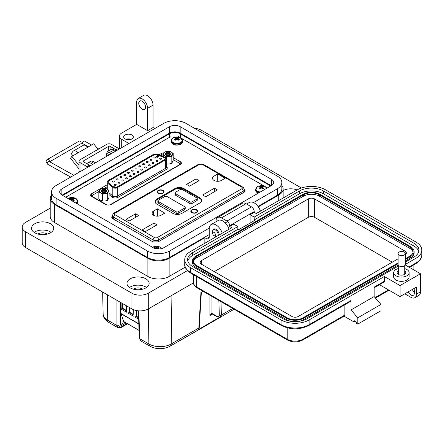 <?xml version="1.0" encoding="UTF-8"?>
<svg xmlns="http://www.w3.org/2000/svg" width="444" height="444" viewBox="0 0 444 444"><rect width="100%" height="100%" fill="white"/><g stroke="black" fill="none" stroke-linecap="round" stroke-linejoin="round"><path stroke-width="0.67" d="M129.948 139.627A3.857 2.226 0 0 0 127.078 139.627M131.063 139.333A4.817 2.781 0 0 0 125.963 139.333M131.924 135.004A4.817 2.781 0 0 0 126.668 134.399A4.817 2.781 0 0 0 123.693 136.968A4.817 2.781 0 0 0 125.108 138.939A4.817 2.781 0 0 0 130.358 139.538A4.817 2.781 0 0 0 133.333 136.968A4.817 2.781 0 0 0 131.924 135.004M154.812 128.538L153.052 127.522L147.602 130.675L147.602 108.319A7.715 4.451 -120 0 0 142.147 98.873A7.715 4.451 -120 0 0 138.289 98.49A7.715 4.451 -120 0 0 136.697 102.026L136.697 124.376L121.7 133.034A7.715 4.451 0 0 0 119.442 136.18A7.715 4.451 0 0 0 121.7 139.333L128.91 143.495M138.289 98.49L143.745 95.343A7.715 4.451 60 0 1 147.602 95.726A7.715 4.451 60 0 1 153.052 105.173L147.602 108.319M142.147 109.107A4.817 2.781 60 0 1 139 104.862A4.817 2.781 60 0 1 139.738 100.999A4.817 2.781 60 0 1 142.147 101.238A4.817 2.781 60 0 1 145.293 105.483A4.817 2.781 60 0 1 144.555 109.346A4.817 2.781 60 0 1 142.147 109.107M283.15 190.548A11.083 6.399 180 0 1 297.097 189.971M260.423 211.144A9.64 5.567 -120 0 0 254.207 202.925A9.64 5.567 -120 0 0 249.389 202.447L246.609 204.051M213.164 229.937A4.34 2.503 60 0 1 213.869 229.076A4.34 2.503 60 0 1 216.034 229.293A4.34 2.503 60 0 1 219.081 235.009M222.25 233.183A9.64 5.567 -120 0 0 216.034 224.964A9.64 5.567 -120 0 0 211.216 224.486A9.64 5.567 -120 0 0 209.218 228.899L209.218 237.085A3.857 2.226 -120 0 1 208.419 238.85A3.857 2.226 -120 0 1 206.493 238.661L204.856 237.718L169.142 258.336L169.142 276.44L185.253 267.138M229.065 229.248A9.64 5.567 -120 0 0 222.855 221.029A9.64 5.567 -120 0 0 218.032 220.551L211.216 224.486M129.537 287.457A11.083 6.399 180 0 1 145.898 287.024A11.083 6.399 180 0 1 146.581 287.457M130.22 287.89A11.083 6.399 180 0 1 126.973 283.366A11.083 6.399 180 0 1 133.816 277.45A11.083 6.399 180 0 1 145.898 278.838A11.083 6.399 180 0 1 149.145 283.366A11.083 6.399 180 0 1 142.302 289.277A11.083 6.399 180 0 1 130.22 287.89M34.105 232.362A11.083 6.399 180 0 1 50.466 231.929A11.083 6.399 180 0 1 51.154 232.362M34.787 232.795A11.083 6.399 180 0 1 31.541 228.272A11.083 6.399 180 0 1 38.389 222.355A11.083 6.399 180 0 1 50.466 223.743A11.083 6.399 180 0 1 53.713 228.272A11.083 6.399 180 0 1 46.87 234.182A11.083 6.399 180 0 1 34.787 232.795M142.763 289.161A6.266 3.619 0 0 0 142.491 288.994A6.266 3.619 0 0 0 133.355 289.161M47.33 234.066A6.266 3.619 0 0 0 47.058 233.899A6.266 3.619 0 0 0 37.923 234.066M258.297 206.86L278.749 195.055A15.041 8.68 0 0 0 283.15 188.916A15.041 8.68 0 0 0 281.84 185.376M147.602 130.675L136.697 124.376M115.956 150.971L114.202 149.955A6.749 3.896 -120 0 0 110.828 149.622L108.097 151.199A6.749 3.896 60 0 1 111.472 151.532L113.231 152.542M94.056 161.938A5.372 3.102 -120 0 1 94.794 162.282A5.372 3.102 -120 0 1 95.51 162.776L93.751 161.76A6.749 3.896 -120 0 0 90.376 161.427L87.651 163.004A6.749 3.896 60 0 1 91.026 163.337L92.779 164.352M51.532 194.822A15.041 8.68 0 0 0 50.222 198.363A15.041 8.68 0 0 0 54.623 204.501L147.874 258.336A15.041 8.68 0 0 0 169.142 258.336M204.856 243.223L204.856 237.718M50.222 198.363L50.222 216.467A15.041 8.68 0 0 0 54.623 222.605L147.874 276.44A15.041 8.68 0 0 0 169.142 276.44M86.869 163.742A6.749 3.896 60 0 1 87.651 163.004M106.71 154.579A6.749 3.896 60 0 1 108.097 151.199M153.052 127.522L153.052 105.173M301.426 188.001L201.448 130.281A11.566 6.677 0 0 0 194.627 128.372M50.222 208.147L25.586 222.366A11.566 6.677 0 0 0 22.2 227.089A11.566 6.677 0 0 0 25.586 231.812L131.924 293.207A11.566 6.677 0 0 0 148.279 293.207L187.457 270.59M22.2 227.089L22.2 242.829A11.566 6.677 0 0 0 25.586 247.552L131.924 308.946A11.566 6.677 0 0 0 148.279 308.946L193.434 282.878M62.698 195.449A7.715 4.451 180 0 1 63.076 195.216L169.414 133.822A7.715 4.451 180 0 1 180.32 133.822L270.296 185.77A7.715 4.451 180 0 1 270.673 186.003M72.927 155.777L71.279 153.724L72.822 151.532A5.273 3.047 60 0 1 73.415 150.982A5.273 3.047 60 0 1 76.052 151.243A5.273 3.047 60 0 1 77.916 152.897L71.856 156.393L70.496 158.33L78.988 168.898M98.102 149.312L93.673 143.801L87.612 147.297A5.273 3.047 -120 0 0 85.748 145.643A5.273 3.047 -120 0 0 83.111 145.382L73.415 150.982M87.84 167.205A5.783 3.341 60 0 0 86.991 166.611L79.992 162.571A3.43 1.981 0 0 1 78.988 161.172A3.43 1.981 0 0 1 79.992 159.773L106.654 144.378A3.43 1.981 180 0 1 111.5 144.378L118.504 148.418A5.783 3.341 -120 0 1 119.347 149.012M90.265 165.806A5.783 3.341 -120 0 0 89.416 165.212L83.411 161.744A0.977 0.566 0 0 1 83.122 161.344A0.977 0.566 0 0 1 83.411 160.944L108.686 146.353A0.977 0.566 0 0 1 110.073 146.353L116.078 149.817A5.783 3.341 60 0 1 116.927 150.411M78.988 161.172L78.988 170.613A3.43 1.981 0 0 0 79.765 171.867M78.988 165.262L71.856 156.393M75.563 154.251A1.421 0.821 -120 0 0 75.341 154.318A1.421 0.821 -120 0 0 75.18 154.468L75.552 154.257M108.303 155.389A0.644 0.372 60 0 1 108.347 154.984A3.441 1.987 60 0 1 108.702 154.667A3.441 1.987 60 0 1 109.157 154.518A0.644 0.372 60 0 1 109.535 154.679M106.693 156.316A5.372 3.102 60 0 1 107.737 152.991A5.372 3.102 60 0 1 110.423 153.258A5.372 3.102 60 0 1 111.144 153.752M111.444 153.574A5.372 3.102 -120 0 0 110.728 153.08A5.372 3.102 -120 0 0 108.042 152.814A5.372 3.102 -120 0 0 107.892 152.908M108.608 155.211A0.644 0.372 60 0 1 108.652 154.812A3.441 1.987 60 0 1 108.863 154.59M212.587 233.2A1.992 1.149 60 0 1 213.997 232.384A1.992 1.149 60 0 1 215.407 234.826A1.992 1.149 60 0 1 213.997 235.636A1.992 1.149 60 0 1 212.587 233.2L212.587 231.574A3.985 2.298 60 0 1 213.414 229.748A3.985 2.298 60 0 1 215.407 229.948A3.985 2.298 60 0 1 218.143 235.553M216.078 236.746A3.985 2.298 60 0 1 215.407 236.452L213.997 235.636L215.407 236.452M271.506 179.398A7.498 4.329 180 0 1 273.704 182.462A7.498 4.329 180 0 1 271.506 185.52L271.506 179.398L180.17 126.668L180.17 133.122L271.217 185.686M271.506 185.52L163.808 247.702A7.498 4.329 180 0 1 153.202 247.702L61.866 194.966A7.498 4.329 180 0 1 59.668 191.908A7.498 4.329 180 0 1 61.866 188.844L169.564 126.668A7.498 4.329 180 0 1 180.17 126.668M253.502 202.564L277.261 188.844A15.64 9.03 0 0 0 281.84 182.462A15.64 9.03 0 0 0 277.261 176.079L185.925 123.343A15.64 9.03 0 0 0 163.808 123.343L56.111 185.52A15.64 9.03 0 0 0 51.532 191.908A15.64 9.03 0 0 0 56.111 198.29L147.447 251.027A15.64 9.03 0 0 0 169.564 251.027L209.257 228.111M180.17 133.122A7.498 4.329 0 0 0 169.564 133.122L62.154 195.132M257.986 206.427L277.261 195.299A15.64 9.03 0 0 0 281.84 188.916L281.84 182.462M51.532 191.908L51.532 198.363A15.64 9.03 0 0 0 56.111 204.745L147.447 257.481A15.64 9.03 0 0 0 169.564 257.481L209.218 234.582M404.767 268.642A7.709 4.451 180 0 1 409.113 272.649A7.709 4.451 180 0 1 406.854 275.796A7.709 4.451 180 0 1 398.451 276.762A7.709 4.451 180 0 1 393.689 272.649A7.709 4.451 180 0 1 395.948 269.502A7.709 4.451 180 0 1 398.634 268.492M409.113 272.649L409.113 276.901A7.709 4.451 180 0 1 406.854 280.047A7.709 4.451 180 0 1 398.451 281.013A7.709 4.451 180 0 1 393.689 276.901L393.689 272.649M398.634 270.723A4.335 2.503 0 0 0 398.335 270.879A4.335 2.503 0 0 0 397.064 272.649A4.335 2.503 0 0 0 399.744 274.964A4.335 2.503 0 0 0 404.467 274.42A4.335 2.503 0 0 0 405.738 272.649A4.335 2.503 0 0 0 404.767 271.068M414.352 292.163A4.817 2.781 60 0 1 412.304 289.488M398.634 265.906L307.087 318.759A16.961 9.79 180 0 1 283.1 318.759L192.596 266.511A16.961 9.79 180 0 1 187.629 259.585A16.961 9.79 180 0 1 192.596 252.664L237.845 226.54L233.76 224.176L229.67 226.54L231.713 227.717L190.554 251.482A19.852 11.461 0 0 0 184.737 259.585A19.852 11.461 0 0 0 190.554 267.693L281.052 319.941A19.852 11.461 0 0 0 309.129 319.941L384.365 276.507L400.038 285.553L400.038 296.57L416.394 287.129L416.394 294.211A7.709 4.451 60 0 1 414.796 297.741L418.886 295.377A7.709 4.451 -120 0 0 420.485 291.847L420.485 273.748L405.217 264.935M408.214 291.847A4.817 2.781 -120 0 0 413.353 295.238A4.817 2.781 -120 0 0 414.352 293.029L414.352 290.67A4.817 2.781 -120 0 0 413.936 288.55M408.896 267.06L415.984 262.97L415.984 258.247L405.3 264.419M400.038 285.553L420.485 273.748M415.984 258.247A19.852 11.461 0 0 0 421.8 250.144A19.852 11.461 0 0 0 415.984 242.041L325.485 189.788A19.852 11.461 0 0 0 297.408 189.788L256.249 213.553L254.201 212.371L250.116 214.735L254.201 217.094L299.456 190.97A16.961 9.79 180 0 1 323.443 190.97L413.941 243.218A16.961 9.79 180 0 1 418.908 250.144A16.961 9.79 180 0 1 413.941 257.07L405.3 262.054M414.796 297.741A7.709 4.451 60 0 1 410.944 297.358L404.811 293.817M355.061 320.962L353.696 321.75L344.039 316.178M254.201 212.371L254.201 211.588A3.857 2.226 -120 0 0 251.476 206.865L246.026 203.718A7.709 4.451 -120 0 0 242.169 203.335L217.638 217.499A7.709 4.451 60 0 1 221.495 217.882L226.945 221.029A3.857 2.226 60 0 1 229.67 225.752L229.67 226.54M374.142 287.779L383.966 282.107A1.926 1.116 -120 0 0 384.365 281.224L384.365 276.507M379.476 284.698L400.038 296.57M309.129 319.941L309.129 324.664L350.971 300.505L350.971 309.945L374.142 296.57L374.142 287.129L384.365 281.224M250.116 223.077L250.116 214.735M299.456 190.97L299.456 193.8L254.201 219.93L254.884 220.318L238.528 229.764L237.845 229.37L237.845 226.54M237.845 229.37L192.596 255.494L192.596 252.664M187.806 261.005A16.961 9.79 180 0 1 192.596 255.494M299.456 193.8A16.961 9.79 180 0 1 323.443 193.8L413.941 246.054A16.961 9.79 180 0 1 418.731 251.559M254.201 219.93L254.201 217.094M302.997 327.844L302.997 339.222A1.926 1.116 -120 0 1 302.597 340.104L344.439 315.945A1.926 1.116 -120 0 0 344.838 315.062L302.997 339.222A11.178 6.455 180 0 1 287.185 339.222L196.686 286.968A11.178 6.455 180 0 1 193.412 282.406L193.412 274.714M344.838 304.701L344.838 315.062M353.696 321.75A1.926 1.116 60 0 1 354.096 320.868A1.926 1.116 60 0 1 355.583 321.384A1.926 1.116 60 0 1 356.427 323.326L357.786 324.114L357.786 317.815L350.971 309.945M350.971 300.505A1.926 1.116 60 0 1 350.571 301.387L308.73 325.546C299.639 329.909 290.543 329.909 281.452 325.546A1.926 1.116 120 0 1 281.052 324.664A19.852 11.461 0 0 0 309.129 324.664A1.926 1.116 60 0 1 308.73 325.546M357.786 324.114L380.958 310.733L380.958 304.44L374.142 296.57M216.039 221.7L216.039 221.029A7.709 4.451 60 0 1 217.638 217.499M357.786 317.815L380.958 304.44M398.096 263.697L303.679 318.209A12.143 7.01 180 0 1 286.508 318.209L196.004 265.962A12.143 7.01 180 0 1 192.446 261.005A12.143 7.01 180 0 1 196.004 256.044L302.858 194.355A12.143 7.01 180 0 1 320.035 194.355L410.534 246.603A12.143 7.01 180 0 1 414.091 251.559L414.091 252.975A12.143 7.01 180 0 1 410.534 257.936L405.3 260.955M398.229 265.04L303.679 319.625A12.143 7.01 180 0 1 297.796 321.506M292.391 321.506A12.143 7.01 180 0 1 286.508 319.625L196.004 267.377A12.143 7.01 180 0 1 192.446 262.421L192.446 261.005M414.091 251.559A12.143 7.01 180 0 1 410.534 256.515L405.3 259.54M398.096 262.909L302.997 317.815A11.178 6.455 180 0 1 287.185 317.815L196.686 265.567A11.178 6.455 180 0 1 193.412 261.005A11.178 6.455 180 0 1 196.686 256.438L303.541 194.75A11.178 6.455 180 0 1 319.353 194.75L409.851 246.997A11.178 6.455 180 0 1 413.125 251.559A11.178 6.455 180 0 1 409.851 256.127L405.3 258.752M193.479 261.71A11.178 6.455 180 0 1 196.686 257.853L303.541 196.165A11.178 6.455 180 0 1 319.353 196.165L409.851 248.412A11.178 6.455 180 0 1 413.059 252.27M398.096 258.819L298.224 316.478A4.434 2.559 180 0 1 291.958 316.478L201.459 264.23A4.434 2.559 180 0 1 200.161 262.421A4.434 2.559 180 0 1 201.459 260.611L308.314 198.918A4.434 2.559 180 0 1 314.58 198.918L405.083 251.165A4.434 2.559 180 0 1 406.382 252.975A4.434 2.559 180 0 1 405.3 254.651M214.269 271.628L308.314 217.332A4.434 2.559 180 0 1 314.58 217.332L392.268 262.182M404.245 255A3.602 2.081 180 0 1 400.322 255.45A3.602 2.081 180 0 1 398.096 253.53A3.602 2.081 180 0 1 399.15 252.059A3.602 2.081 180 0 1 403.08 251.609A3.602 2.081 180 0 1 405.3 253.53A3.602 2.081 180 0 1 404.245 255M405.3 253.53L405.3 264.485A3.602 2.081 180 0 1 404.245 265.956A3.602 2.081 180 0 1 400.322 266.406A3.602 2.081 180 0 1 398.096 264.485L398.096 253.53M267.405 187.89L265.756 186.935M264.907 186.447L181.23 138.14M180.386 137.651L178.588 136.613M170.324 136.841L65.751 197.208M112.487 215.845L111.649 217.199L112.621 218.576L153.086 241.941L158.131 241.852L244.006 192.274L245.121 190.737L244.283 189.438M163.864 152.797L161.633 153.313L159.024 154.817M107.126 184.782L91.336 193.895L90.448 195.121L91.22 196.226L106.344 204.956L110.384 204.889L180.675 164.308L181.568 163.081L180.791 161.977L173.193 157.587M92.53 195.604L91.336 196.292L91.336 193.895M180.675 164.308L179.448 163.597M107.831 189.494L107.831 183.355A3.918 2.264 180 0 1 107.126 182.057A3.918 2.264 180 0 1 108.275 180.458L152.975 154.651A3.918 2.264 180 0 1 157.992 154.401L165.096 157.27A2.936 1.698 180 0 1 165.49 157.459A2.936 1.698 180 0 1 166.35 158.663A2.936 1.698 180 0 1 165.49 159.862L165.49 168.337A2.936 1.698 0 0 0 166.35 167.138L166.35 158.663M165.368 158.68A1.959 1.132 0 0 0 164.796 157.903A1.959 1.132 0 0 0 164.535 157.775L164.535 157.737A1.959 1.132 180 0 1 164.796 157.859A1.959 1.132 180 0 1 165.368 158.663A1.959 1.132 180 0 1 164.796 159.463L116.6 187.285A1.959 1.132 180 0 1 113.614 187.135L108.636 183.033A2.936 1.698 180 0 1 108.103 182.057A2.936 1.698 180 0 1 108.963 180.858L153.663 155.05A2.936 1.698 180 0 1 157.426 154.862L164.535 157.737M112.671 181.94A0.955 0.549 180 0 1 112.388 181.552A0.955 0.549 180 0 1 112.976 181.041A0.955 0.549 180 0 1 114.019 181.158A0.955 0.549 180 0 1 114.297 181.552A0.955 0.549 180 0 1 113.708 182.057A0.955 0.549 180 0 1 112.671 181.94M116.445 179.759A0.955 0.549 180 0 1 116.162 179.37A0.955 0.549 180 0 1 116.75 178.86A0.955 0.549 180 0 1 117.793 178.982A0.955 0.549 180 0 1 118.071 179.37A0.955 0.549 180 0 1 117.482 179.881A0.955 0.549 180 0 1 116.445 179.759M120.219 177.583A0.955 0.549 180 0 1 119.936 177.189A0.955 0.549 180 0 1 120.529 176.684A0.955 0.549 180 0 1 121.567 176.801A0.955 0.549 180 0 1 121.845 177.189A0.955 0.549 180 0 1 121.256 177.7A0.955 0.549 180 0 1 120.219 177.583M123.993 175.402A0.955 0.549 180 0 1 123.71 175.014A0.955 0.549 180 0 1 124.303 174.503A0.955 0.549 180 0 1 125.341 174.62A0.955 0.549 180 0 1 125.619 175.014A0.955 0.549 180 0 1 125.03 175.524A0.955 0.549 180 0 1 123.993 175.402M127.767 173.221A0.955 0.549 180 0 1 127.484 172.833A0.955 0.549 180 0 1 128.077 172.322A0.955 0.549 180 0 1 129.115 172.444A0.955 0.549 180 0 1 129.398 172.833A0.955 0.549 180 0 1 128.804 173.343A0.955 0.549 180 0 1 127.767 173.221M131.541 171.045A0.955 0.549 180 0 1 131.258 170.651A0.955 0.549 180 0 1 131.851 170.146A0.955 0.549 180 0 1 132.889 170.263A0.955 0.549 180 0 1 133.172 170.651A0.955 0.549 180 0 1 132.578 171.162A0.955 0.549 180 0 1 131.541 171.045M135.315 168.864A0.955 0.549 180 0 1 135.037 168.476A0.955 0.549 180 0 1 135.625 167.965A0.955 0.549 180 0 1 136.663 168.087A0.955 0.549 180 0 1 136.946 168.476A0.955 0.549 180 0 1 136.352 168.986A0.955 0.549 180 0 1 135.315 168.864M139.089 166.683A0.955 0.549 180 0 1 138.811 166.295A0.955 0.549 180 0 1 139.399 165.784A0.955 0.549 180 0 1 140.437 165.906A0.955 0.549 180 0 1 140.72 166.295A0.955 0.549 180 0 1 140.132 166.805A0.955 0.549 180 0 1 139.089 166.683M142.863 164.508A0.955 0.549 180 0 1 142.585 164.119A0.955 0.549 180 0 1 143.173 163.608A0.955 0.549 180 0 1 144.211 163.725A0.955 0.549 180 0 1 144.494 164.119A0.955 0.549 180 0 1 143.906 164.624A0.955 0.549 180 0 1 142.863 164.508M146.637 162.326A0.955 0.549 180 0 1 146.359 161.938A0.955 0.549 180 0 1 146.947 161.427A0.955 0.549 180 0 1 147.985 161.549A0.955 0.549 180 0 1 148.268 161.938A0.955 0.549 180 0 1 147.68 162.448A0.955 0.549 180 0 1 146.637 162.326M150.411 160.151A0.955 0.549 180 0 1 150.133 159.757A0.955 0.549 180 0 1 150.721 159.252A0.955 0.549 180 0 1 151.765 159.368A0.955 0.549 180 0 1 152.042 159.757A0.955 0.549 180 0 1 151.454 160.267A0.955 0.549 180 0 1 150.411 160.151M114.657 185.27A0.955 0.549 180 0 1 114.38 184.876A0.955 0.549 180 0 1 114.968 184.371A0.955 0.549 180 0 1 116.012 184.488A0.955 0.549 180 0 1 116.289 184.876A0.955 0.549 180 0 1 115.701 185.387A0.955 0.549 180 0 1 114.657 185.27M118.431 183.089A0.955 0.549 180 0 1 118.154 182.7A0.955 0.549 180 0 1 118.742 182.19A0.955 0.549 180 0 1 119.786 182.312A0.955 0.549 180 0 1 120.063 182.7A0.955 0.549 180 0 1 119.475 183.211A0.955 0.549 180 0 1 118.431 183.089M122.205 180.908A0.955 0.549 180 0 1 121.928 180.519A0.955 0.549 180 0 1 122.516 180.009A0.955 0.549 180 0 1 123.56 180.131A0.955 0.549 180 0 1 123.837 180.519A0.955 0.549 180 0 1 123.249 181.03A0.955 0.549 180 0 1 122.205 180.908M125.985 178.732A0.955 0.549 180 0 1 125.702 178.338A0.955 0.549 180 0 1 126.29 177.833A0.955 0.549 180 0 1 127.334 177.95A0.955 0.549 180 0 1 127.611 178.338A0.955 0.549 180 0 1 127.023 178.849A0.955 0.549 180 0 1 125.985 178.732M129.759 176.551A0.955 0.549 180 0 1 129.476 176.163A0.955 0.549 180 0 1 130.064 175.652A0.955 0.549 180 0 1 131.108 175.774A0.955 0.549 180 0 1 131.385 176.163A0.955 0.549 180 0 1 130.797 176.673A0.955 0.549 180 0 1 129.759 176.551M133.533 174.37A0.955 0.549 180 0 1 133.25 173.981A0.955 0.549 180 0 1 133.838 173.471A0.955 0.549 180 0 1 134.882 173.593A0.955 0.549 180 0 1 135.159 173.981A0.955 0.549 180 0 1 134.571 174.492A0.955 0.549 180 0 1 133.533 174.37M137.307 172.194A0.955 0.549 180 0 1 137.024 171.806A0.955 0.549 180 0 1 137.618 171.295A0.955 0.549 180 0 1 138.656 171.412A0.955 0.549 180 0 1 138.933 171.806A0.955 0.549 180 0 1 138.345 172.311A0.955 0.549 180 0 1 137.307 172.194M141.081 170.013A0.955 0.549 180 0 1 140.798 169.625A0.955 0.549 180 0 1 141.392 169.114A0.955 0.549 180 0 1 142.43 169.236A0.955 0.549 180 0 1 142.707 169.625A0.955 0.549 180 0 1 142.119 170.135A0.955 0.549 180 0 1 141.081 170.013M144.855 167.838A0.955 0.549 180 0 1 144.572 167.444A0.955 0.549 180 0 1 145.166 166.938A0.955 0.549 180 0 1 146.204 167.055A0.955 0.549 180 0 1 146.487 167.444A0.955 0.549 180 0 1 145.893 167.954A0.955 0.549 180 0 1 144.855 167.838M148.629 165.656A0.955 0.549 180 0 1 148.346 165.268A0.955 0.549 180 0 1 148.94 164.757A0.955 0.549 180 0 1 149.978 164.874A0.955 0.549 180 0 1 150.261 165.268A0.955 0.549 180 0 1 149.667 165.773A0.955 0.549 180 0 1 148.629 165.656M152.403 163.475A0.955 0.549 180 0 1 152.126 163.087A0.955 0.549 180 0 1 152.714 162.576A0.955 0.549 180 0 1 153.752 162.698A0.955 0.549 180 0 1 154.035 163.087A0.955 0.549 180 0 1 153.441 163.597A0.955 0.549 180 0 1 152.403 163.475M156.177 161.3A0.955 0.549 180 0 1 155.899 160.906A0.955 0.549 180 0 1 156.488 160.401A0.955 0.549 180 0 1 157.526 160.517A0.955 0.549 180 0 1 157.809 160.906A0.955 0.549 180 0 1 157.22 161.416A0.955 0.549 180 0 1 156.177 161.3M154.185 157.97A0.955 0.549 180 0 1 153.907 157.581A0.955 0.549 180 0 1 154.495 157.071A0.955 0.549 180 0 1 155.539 157.187A0.955 0.549 180 0 1 155.816 157.581A0.955 0.549 180 0 1 155.228 158.086A0.955 0.549 180 0 1 154.185 157.97M159.951 159.119A0.955 0.549 180 0 1 159.674 158.73A0.955 0.549 180 0 1 160.262 158.219A0.955 0.549 180 0 1 161.3 158.342A0.955 0.549 180 0 1 161.583 158.73A0.955 0.549 180 0 1 160.994 159.241A0.955 0.549 180 0 1 159.951 159.119M173.193 159.629L178.666 162.787A2.936 1.698 180 0 1 179.526 163.986A2.936 1.698 180 0 1 178.666 165.185L110.451 204.567A2.936 1.698 180 0 1 106.299 204.567L93.345 197.092A2.936 1.698 180 0 1 92.485 195.893A2.936 1.698 180 0 1 93.345 194.694L99.056 191.397M161.022 155.622L161.561 155.311A2.936 1.698 180 0 1 163.02 154.851M104.445 188.284L107.126 186.741M109.063 194.633L112.005 197.058C113.842 198.202 115.834 198.302 117.987 197.364A0.977 0.566 60 0 1 117.294 196.159L117.294 187.684L165.49 159.862M117.294 187.684A2.936 1.698 180 0 1 112.809 187.457L112.809 195.937A2.936 1.698 0 0 0 117.294 196.159L165.49 168.337A0.977 0.566 60 0 0 166.184 169.536C167.677 168.47 167.677 167.405 166.184 166.339M107.831 183.355L112.809 187.457M157.426 154.862L164.535 157.775M157.426 154.901A2.936 1.698 0 0 0 153.663 155.089L153.663 155.05M108.963 180.858L153.663 155.089M108.963 180.897A2.936 1.698 0 0 0 108.103 182.079M156.177 156.56L156.177 156.96L157.037 156.732L157.581 157.204L157.021 157.526L157.343 157.182L156.049 157.026L156.044 156.477L156.849 156.46L156.177 156.56L156.177 157.043L157.037 156.732M156.049 157.026L156.044 156.477L156.849 156.538M113.775 186.558L115.396 187.202L113.775 186.558M157.565 155.639L157.759 156.66L158.33 156.649L158.453 156.216L158.464 156.732L157.648 156.738L157.409 155.888L156.638 156.177L157.565 155.639L157.759 156.66M157.759 156.743L158.33 156.732L158.33 156.288M158.391 156.332L158.464 156.732M156.177 156.643L156.177 157.043L156.177 156.643M156.049 157.109L156.044 156.554M157.343 157.182L156.948 157.487M157.037 156.81L157.526 157.237M113.897 186.486L115.129 187.196M156.704 156.216L157.565 155.722M158.453 156.294L158.464 156.815M158.33 156.732L158.33 156.366L158.33 156.732M166.911 155.172L168.787 155.195M166.911 154.173L168.787 154.196M166.001 153.507L169.38 153.369M170.046 155.111A2.742 1.582 0 0 0 170.485 154.762L170.002 155.134M170.08 152.769A2.842 1.637 0 0 0 166.062 152.769A2.842 1.637 0 0 0 166.062 155.089A2.842 1.637 0 0 0 170.08 155.089A2.842 1.637 0 0 0 170.08 152.769M166.228 155.184C165.207 153.324 166.345 152.769 169.641 153.53L169.808 155.206M166.35 163.958L169.258 163.986L171.822 163.259L173.193 160.301L173.193 153.474L172.505 154.617A4.59 2.653 180 0 1 169.258 156.493L166.7 157.22L164.824 155.805A4.59 2.653 180 0 1 163.636 153.247A4.59 2.653 180 0 1 166.883 151.371A4.59 2.653 180 0 1 171.317 152.059A4.59 2.653 180 0 1 172.505 154.617L171.822 156.432L169.258 156.493A4.59 2.653 0 0 1 164.824 155.805L162.954 155.056L163.636 153.247L164.324 152.103L166.883 151.371L169.442 151.31L171.317 152.059L173.193 153.474M166.7 157.22L166.7 164.047M171.822 156.432L171.822 163.259M162.954 155.056L162.954 156.405M166.311 155.217L166.123 154.806L166.694 154.135L168.576 154.013L169.974 155.034M166.45 155.278L168.576 155.012L169.43 155.372M166.128 154.867L166.694 154.262L168.576 154.135L169.941 155.073M166.572 155.322L169.292 155.411M102.78 192.202L104.662 192.219M102.78 191.198L104.662 191.22M101.87 190.532L105.256 190.393M105.916 192.135A2.742 1.582 0 0 0 106.355 191.786L105.872 192.158M105.95 189.793A2.842 1.637 0 0 0 101.931 189.793A2.842 1.637 0 0 0 101.931 192.113A2.842 1.637 0 0 0 105.95 192.113A2.842 1.637 0 0 0 105.95 189.793M102.098 192.208C101.077 190.348 102.214 189.793 105.511 190.554L105.678 192.23M98.823 192.08L98.823 198.912L100.694 200.327L102.57 201.077L105.128 201.015L107.692 200.283L109.063 197.325L109.063 190.498L108.375 191.642A4.59 2.653 180 0 1 105.128 193.517L102.57 194.244L100.694 192.829A4.59 2.653 180 0 1 99.506 190.271A4.59 2.653 180 0 1 102.753 188.395A4.59 2.653 180 0 1 107.187 189.083A4.59 2.653 180 0 1 108.375 191.642L107.692 193.456L105.128 193.517A4.59 2.653 0 0 1 100.694 192.829L98.823 192.08L99.506 190.271L100.194 189.127L102.753 188.395L105.317 188.334L107.187 189.083L109.063 190.498M102.57 194.244L102.57 201.077M107.692 193.456L107.692 200.283M102.181 192.241L101.998 191.83L102.564 191.159L104.445 191.037L105.844 192.058M102.32 192.302L104.445 192.036L105.3 192.396M101.998 191.891L102.564 191.286L104.445 191.159L105.811 192.097M102.442 192.346L105.161 192.435M138.839 310.861L139.677 338.672L148.884 343.989C152.003 345.732 155.722 346.62 160.034 346.653C164.363 346.62 168.082 345.726 171.184 343.989L198.829 328.027L200.943 292.479L203.025 291.281M107.348 294.761L107.737 320.235C104.717 318.431 103.175 316.283 103.119 313.797L102.653 292.047M211.971 296.448L211.971 313.409A1.471 0.849 120 0 0 212.276 314.019L209.895 315.562C210.561 313.969 211.233 313.242 211.921 313.381A1.471 0.805 117.6 0 0 212.226 313.991A1.471 0.805 117.6 0 0 212.232 313.991A1.471 0.805 117.6 0 0 212.249 314.002M120.557 324.703L121.917 325.38L126.124 322.949M124.864 322.222L120.657 324.653M121.917 325.38L120.946 325.48L120.557 324.647L120.207 302.181M119.02 301.498L119.02 325.546A1.471 0.877 0 0 1 116.944 325.546L107.737 320.235A4.895 2.825 120 0 0 108.752 322.405L117.926 327.705L116.944 325.546L116.944 300.299M171.928 295.293L171.184 343.989A4.895 2.825 -120 0 1 170.169 346.159L197.73 330.253L198.829 328.027A1.471 0.816 -176.6 0 0 199.256 327.494L201.354 292.246M139.677 338.672L140.72 340.864L139.25 338.095A1.471 0.849 -1.7 0 0 139.677 338.672M211.921 313.381L217.016 316.322C218.454 316.988 219.219 316.561 219.314 315.04A1.471 0.905 -1.8 0 0 221.389 315.001L220.468 317.121L234.127 309.235M129.554 307.575L129.554 312.243L129.21 312.443L133.167 314.724L133.167 309.568M129.21 307.381L129.21 312.443L128.05 313.109L128.05 306.71M126.24 310.334L122.627 308.247L122.627 303.579M122.283 303.38L122.283 308.441L126.24 310.728L126.24 305.666M122.627 308.247L121.129 309.113L121.129 302.714M123.898 321.595A0.577 0.333 -60 0 1 123.637 321.439L139.011 330.319M121.018 313.73L123.637 321.439M138.822 324.009L120.441 313.397A0.577 0.333 -60 0 1 120.38 313.347M120.324 302.247L120.324 309.551M133.167 314.33L129.554 312.243M126.24 310.728L126.446 312.182L121.129 309.113M126.446 305.783L126.446 312.182M133.367 309.651L133.167 314.724M133.367 316.178L128.05 313.109M138.622 317.482L136.475 316.245L136.136 316.439L138.639 317.882M136.475 310.567L136.475 316.245M136.136 310.495L136.136 316.439L134.976 317.11L134.976 310.212M138.678 319.247L134.976 317.11M158.564 190.626A2.936 1.698 180 0 1 161.766 190.26A2.936 1.698 180 0 1 163.581 191.825A2.936 1.698 180 0 1 162.715 193.023A2.936 1.698 180 0 1 159.518 193.39A2.936 1.698 180 0 1 157.703 191.825A2.936 1.698 180 0 1 158.564 190.626M196.653 212.615A3.43 1.981 180 0 1 191.802 212.615A3.43 1.981 180 0 1 191.802 209.818A3.43 1.981 180 0 1 196.653 209.818A3.43 1.981 180 0 1 196.653 212.615L196.653 212.615M191.891 212.665A3.186 1.837 180 0 1 191.048 211.416A3.186 1.837 180 0 1 191.98 210.117A3.186 1.837 180 0 1 192.069 210.068M163.065 193.223A3.43 1.981 180 0 1 158.214 193.223A3.43 1.981 180 0 1 158.214 190.426A3.43 1.981 180 0 1 163.065 190.426A3.43 1.981 180 0 1 163.065 193.223L163.065 193.223M158.308 193.273A3.186 1.837 180 0 1 157.459 192.024A3.186 1.837 180 0 1 158.391 190.726A3.186 1.837 180 0 1 158.48 190.676M191.286 212.115A3.186 1.837 180 0 1 191.292 212.11L191.292 211.216A2.936 1.698 180 0 1 192.152 210.018A2.936 1.698 180 0 1 195.354 209.651A2.936 1.698 180 0 1 197.164 211.216A2.936 1.698 180 0 1 196.304 212.415A2.936 1.698 180 0 1 193.101 212.781A2.936 1.698 180 0 1 191.292 211.216M157.698 192.724A3.186 1.837 180 0 1 157.703 192.718L157.703 191.825M217.743 173.954L225.186 178.249L221.462 180.397A5.267 3.041 180 0 1 215.729 181.058A5.267 3.041 180 0 1 212.476 178.249A5.267 3.041 180 0 1 214.019 176.102L217.743 173.954L217.743 181.291M196.048 178.899L199.095 180.658L189.571 186.158L186.524 184.399L196.048 178.899L196.048 182.417M214.413 188.206L217.46 189.965L205.689 196.764L202.642 195.005L214.413 188.206L214.413 191.725M153.63 210.967L157.348 208.819L164.796 213.114L161.072 215.262A5.267 3.041 180 0 1 155.333 215.923A5.267 3.041 180 0 1 152.087 213.114A5.267 3.041 180 0 1 153.63 210.967L153.63 215.262M135.653 213.764L138.7 215.523L129.182 221.023L126.135 219.264L135.653 213.764L135.653 217.283M154.024 223.071L157.071 224.831L145.299 231.629L142.252 229.87L154.024 223.071L154.024 226.59M156.915 204.168A6.366 3.674 180 0 1 155.05 201.57A6.366 3.674 180 0 1 156.915 198.973L174.925 188.578A6.366 3.674 180 0 1 183.927 188.578L199.856 197.774A6.366 3.674 180 0 1 201.72 200.372A6.366 3.674 180 0 1 199.856 202.969L181.851 213.364A6.366 3.674 180 0 1 172.844 213.364L156.915 204.168M157.348 216.156L157.348 208.819M196.387 210.068A3.186 1.837 180 0 1 197.413 211.416A3.186 1.837 180 0 1 196.564 212.665M155.089 201.97A6.366 3.674 180 0 1 156.915 199.772L174.925 189.377A6.366 3.674 180 0 1 183.927 189.377L199.856 198.573A6.366 3.674 180 0 1 201.681 200.771M162.798 190.676A3.186 1.837 180 0 1 163.825 192.024A3.186 1.837 180 0 1 162.976 193.273M197.164 212.11A3.186 1.837 180 0 1 197.169 212.115L197.164 211.216M185.22 207.37L185.22 208.969A1.471 0.849 180 0 1 184.793 209.568L178.211 213.364A1.471 0.849 180 0 1 176.135 213.364L158.303 203.069A1.471 0.849 180 0 1 157.87 202.47L157.87 200.871A1.471 0.849 180 0 1 158.303 200.272L164.879 196.47A1.471 0.849 180 0 1 166.961 196.47L184.793 206.771A1.471 0.849 180 0 1 185.22 207.37A1.471 0.849 180 0 1 184.793 207.97L178.211 211.766A1.471 0.849 180 0 1 176.135 211.766L158.303 201.471A1.471 0.849 180 0 1 157.87 200.871M197.258 198.524L197.258 200.122A1.471 0.849 180 0 1 196.825 200.721L191.98 203.519A1.471 0.849 180 0 1 189.899 203.519L175.358 195.121A1.471 0.849 180 0 1 174.925 194.522L174.925 192.924A1.471 0.849 180 0 1 175.358 192.324L180.203 189.527A1.471 0.849 180 0 1 182.284 189.527L196.825 197.924A1.471 0.849 180 0 1 197.258 198.524A1.471 0.849 180 0 1 196.825 199.123L191.98 201.92A1.471 0.849 180 0 1 189.899 201.92L175.358 193.523A1.471 0.849 180 0 1 174.925 192.924M163.581 192.718A3.186 1.837 180 0 1 163.581 192.724L163.581 191.825M259.479 186.486A2.764 1.598 -0 0 0 259.03 186.824A8.386 4.401 55.8 0 1 259.879 187.085A8.369 2.187 72.4 0 1 260.073 187.324A8.369 3.025 99.2 0 0 259.879 187.646A8.386 5.245 115.5 0 0 259.03 188.406A2.764 1.598 0 0 0 259.479 188.744A2.764 1.598 0 0 0 260.062 189.005A8.386 4.401 -55.8 0 1 260.95 188.262A8.369 5.866 -32.3 0 1 261.433 188.106A8.369 5.866 32.3 0 1 261.916 188.262A8.386 4.401 55.8 0 1 262.804 189.005A2.764 1.598 0 0 0 263.386 188.744A2.764 1.598 0 0 0 263.836 188.406A8.386 5.245 -115.5 0 0 262.987 187.646A8.369 3.025 -99.2 0 0 262.793 187.324A8.369 2.187 -72.4 0 1 262.987 187.085A8.386 4.401 -55.8 0 1 263.836 186.824A2.764 1.598 0 0 0 262.804 186.23A8.386 5.245 115.5 0 0 261.916 186.463A8.369 6.71 140.4 0 0 261.433 186.536A8.369 6.71 -140.4 0 0 260.95 186.463A8.386 5.245 -115.5 0 0 260.062 186.23A2.764 1.598 -0 0 0 259.479 186.486M266.805 188.234A5.495 3.175 -0 0 0 264.618 186.325A8.386 8.386 0 0 0 258.247 186.325L258.247 186.325A5.495 3.175 -0 0 0 257.548 186.663A5.495 3.175 -0 0 0 256.16 189.804A5.495 3.175 -0 0 0 260.267 192.008M264.618 186.325L266.894 188.184M259.995 188.978L259.879 187.646M260.251 188.833L260.073 187.324M260.373 188.728L260.062 186.23M260.839 188.345L260.95 186.463M261.433 188.106L261.433 186.536M262.027 188.345L261.916 186.463M262.493 188.728L262.804 186.23M262.615 188.833L262.793 187.324M262.87 188.978L262.987 187.646M158.819 248.967A8.386 5.245 -115.5 0 0 158.02 248.246A8.369 3.025 -99.2 0 0 157.82 247.93A8.369 2.187 -72.4 0 1 158.02 247.685A8.386 4.401 -55.8 0 1 158.863 247.43A2.764 1.598 0 0 0 157.831 246.831A8.386 5.245 115.5 0 0 156.948 247.069A8.369 6.71 140.4 0 0 156.46 247.142A8.369 6.71 -140.4 0 0 155.977 247.069A8.386 5.245 -115.5 0 0 155.089 246.831A2.764 1.598 -0 0 0 154.506 247.092A2.764 1.598 -0 0 0 154.057 247.43A8.386 4.401 55.8 0 1 154.906 247.685A8.369 2.187 72.4 0 1 155.1 247.93A8.369 3.025 99.2 0 0 154.906 248.246A8.386 5.245 115.5 0 0 154.74 248.385M152.575 247.269A5.495 3.175 -0 0 0 152.514 247.302L153.274 246.925A5.495 3.175 -0 0 0 152.575 247.269M161.705 248.557A5.495 3.175 -0 0 0 159.646 246.925L159.646 246.925A8.386 8.386 0 0 0 153.274 246.925M156.948 248.868A8.386 4.401 55.8 0 1 156.96 248.873A8.369 5.866 32.3 0 0 156.46 248.712L156.46 247.142M155.172 248.518L155.1 247.93M155.306 248.551L155.089 246.831M155.883 248.696L155.977 247.069M157.054 248.884L156.948 247.069M157.576 248.934L157.831 246.831M157.703 248.945L157.82 247.93M157.953 248.956L158.02 248.246M71.134 200.316A8.386 4.401 -55.8 0 1 71.456 200.066A8.369 5.866 -32.3 0 1 71.939 199.917A8.369 5.866 32.3 0 1 72.422 200.066A8.386 4.401 55.8 0 1 73.31 200.81A2.764 1.598 0 0 0 73.893 200.549A2.764 1.598 0 0 0 74.342 200.211A8.386 5.245 -115.5 0 0 73.493 199.45A8.369 3.025 -99.2 0 0 73.299 199.128A8.369 2.187 -72.4 0 1 73.493 198.89A8.386 4.401 -55.8 0 1 74.342 198.629A2.764 1.598 0 0 0 73.31 198.035A8.386 5.245 115.5 0 0 72.422 198.268A8.369 6.71 140.4 0 0 71.939 198.346A8.369 6.71 -140.4 0 0 71.456 198.268A8.386 5.245 -115.5 0 0 70.568 198.035A2.764 1.598 -0 0 0 69.986 198.29A2.764 1.598 -0 0 0 69.536 198.629A8.386 4.401 55.8 0 1 70.385 198.89A8.369 2.187 72.4 0 1 70.579 199.128A8.369 3.025 99.2 0 0 70.385 199.45A8.386 5.245 115.5 0 0 70.074 199.706M68.054 198.468A5.495 3.175 -0 0 0 67.993 198.507L68.753 198.129A5.495 3.175 -0 0 0 68.054 198.468M75.769 202.991A5.495 3.175 -0 0 0 75.824 202.958A5.495 3.175 -0 0 0 75.125 198.129L75.125 198.129A8.386 8.386 0 0 0 68.753 198.129M70.424 199.905L70.385 199.45M70.685 200.061L70.579 199.128M70.829 200.139L70.568 198.035M71.345 200.15L71.456 198.268M71.939 199.917L71.939 198.346M72.533 200.15L72.422 198.268M72.999 200.533L73.31 198.035M73.121 200.644L73.299 199.128M73.377 200.788L73.493 199.45M174.953 137.69A2.764 1.598 -0 0 0 174.509 138.023A8.386 4.401 55.8 0 1 175.352 138.284A8.369 2.187 72.4 0 1 175.552 138.522A8.369 3.025 99.2 0 0 175.352 138.844A8.386 5.245 115.5 0 0 174.509 139.61A2.764 1.598 0 0 0 174.953 139.949A2.764 1.598 0 0 0 175.541 140.204A8.386 4.401 -55.8 0 1 176.423 139.46A8.369 5.866 -32.3 0 1 176.912 139.311A8.369 5.866 32.3 0 1 177.395 139.46A8.386 4.401 55.8 0 1 178.283 140.204A2.764 1.598 0 0 0 178.865 139.949A2.764 1.598 0 0 0 179.315 139.61A8.386 5.245 -115.5 0 0 178.466 138.844A8.369 3.025 -99.2 0 0 178.272 138.522A8.369 2.187 -72.4 0 1 178.466 138.284A8.386 4.401 -55.8 0 1 179.315 138.023A2.764 1.598 0 0 0 178.283 137.429A8.386 5.245 115.5 0 0 177.395 137.668A8.369 6.71 140.4 0 0 176.912 137.74A8.369 6.71 -140.4 0 0 176.423 137.668A8.386 5.245 -115.5 0 0 175.541 137.429A2.764 1.598 -0 0 0 174.953 137.69M173.021 137.868A5.495 3.175 -0 0 0 173.021 142.352A5.495 3.175 -0 0 0 180.797 142.352A5.495 3.175 -0 0 0 180.098 137.523L180.098 137.523A8.386 8.386 0 0 0 173.726 137.523L173.726 137.523A5.495 3.175 -0 0 0 173.021 137.868M175.474 140.182L175.352 138.844M175.724 140.038L175.552 138.522M175.846 139.932L175.541 137.429M176.318 139.544L176.423 137.668M176.912 139.311L176.912 137.74M177.506 139.544L177.395 137.668M177.972 139.932L178.283 137.429M178.094 140.038L178.272 138.522M178.349 140.182L178.466 138.844M114.202 149.955L111.472 151.532M93.751 161.76L91.026 163.337M206.493 238.661L209.218 237.085M278.749 195.055L278.749 200.566M147.874 258.336L147.874 276.44M54.623 204.501L54.623 222.605M121.7 139.333L121.7 147.658M148.279 293.207L148.279 308.946M131.924 293.207L131.924 308.946M25.586 231.812L25.586 247.552M270.296 185.77L270.296 186.219M180.32 133.822L180.32 137.612M169.414 133.822L169.414 137.363M63.076 195.216L63.076 195.665M116.078 149.817L118.504 148.418M86.991 166.611L89.416 165.212M110.073 146.353L110.073 150.061M108.686 150.86L108.686 146.353M83.411 160.944L83.411 161.744M79.992 162.571L79.992 171.734M87.612 147.297L77.916 152.897M108.347 154.984L108.652 154.812M169.564 126.668L169.564 133.122M61.866 188.844L61.866 194.966M277.261 188.844L277.261 195.299M169.564 251.027L169.564 257.481M147.447 251.027L147.447 257.481M56.111 198.29L56.111 204.745M409.851 267.615L409.851 267.166M416.394 294.211L420.485 291.847M415.584 263.853A1.926 1.116 -120 0 0 415.984 262.97A19.852 11.461 180 0 0 421.8 254.867C422.238 257.614 420.168 260.611 415.584 263.853L409.462 267.388M281.052 319.941L281.052 324.664L190.554 272.411A1.926 1.116 120 0 0 190.953 273.293L281.452 325.546M190.554 267.693L190.554 272.411A19.852 11.461 0 0 1 184.737 264.308L184.737 259.585M254.201 211.588L229.67 225.752M413.941 243.218L413.941 246.054M323.443 190.97L323.443 193.8M193.412 282.406C193.373 284.46 194.594 286.275 197.086 287.851A1.926 1.116 -60 0 1 196.686 286.968L196.686 276.606M197.086 287.851L287.584 340.104A1.926 1.116 -60 0 1 287.185 339.222L287.185 327.844M388.456 289.882L375.052 297.619M221.495 217.882L246.026 203.718M226.945 221.029L251.476 206.865M410.534 256.515L410.534 257.936M196.004 267.377L196.004 265.962M286.508 319.625L286.508 318.209M303.679 319.625L303.679 318.209M409.851 246.997L409.851 248.412M319.353 194.75L319.353 196.165M303.541 194.75L303.541 196.165M196.686 256.438L196.686 257.853M405.083 251.165L405.083 252.814M314.58 198.918L314.58 217.332M308.314 198.918L308.314 217.332M201.459 260.611L201.459 264.23M49.406 161.622A1.565 0.905 -120 0 0 49.434 161.333A1.565 0.905 -120 0 0 48.313 159.429A1.565 0.905 -120 0 0 47.547 159.363C47.053 159.313 46.537 160.129 46.004 161.805L47.569 164.175A1.565 0.916 119.2 0 1 47.225 163.448A1.565 0.916 119.2 0 1 48.313 161.522A1.565 0.916 119.2 0 1 49.095 161.444L49.129 161.76M88.439 146.82L82.95 143.751A1.565 0.916 -60.8 0 1 82.606 143.024A1.565 0.916 -60.8 0 1 83.694 141.098A1.565 0.916 -60.8 0 1 84.471 141.02L79.243 141.064A1.565 0.905 -120 0 1 80.009 141.131A1.565 0.905 -120 0 1 81.13 143.035A1.565 0.905 -120 0 1 80.808 143.773L49.656 161.76M161.633 153.313L161.633 155.272M180.791 161.977L180.791 164.236M117.987 197.364L166.184 169.536M106.299 204.567L106.299 204.928M110.451 204.851L110.451 204.567M178.666 165.185L178.666 165.468M93.345 197.452L93.345 197.092M112.005 197.058A0.977 0.655 129.5 0 0 112.809 195.937L109.063 192.846M178.926 341.109A1.471 1.471 0 0 0 179.382 340.937A1.471 0.849 -120 0 0 179.581 340.731M179.382 340.937L220.241 317.349A1.471 0.849 -120 0 0 220.44 317.138M198.668 329.365L219.281 317.466M212.426 314.108L209.895 315.562L209.895 295.249M219.314 315.04L218.859 300.421M220.973 301.643L221.389 315.001L232.75 308.441M119.02 325.546C119.17 327.095 119.963 327.539 121.401 326.873L127.162 323.548M170.169 346.159C163.847 349.595 155.694 349.417 149.894 346.159L149.894 346.159A4.895 2.825 -60 0 1 148.884 343.989L148.346 308.907M217.016 316.322A1.471 0.849 120 0 0 217.321 316.933L217.321 316.933A1.471 0.849 120 0 0 218.054 316.861M127.572 323.787L121.095 327.528A1.471 0.849 -120 0 0 121.401 326.873M120.38 313.164L138.817 323.809M243.14 192.774L243.14 191.175L158.647 239.954L158.647 241.553M244.283 192.091L244.283 189.577A3.918 2.264 180 0 1 243.14 191.175A1.959 1.132 -120 0 0 241.752 188.778L157.265 237.557A1.959 1.132 60 0 1 158.647 239.954A3.918 2.264 180 0 1 153.108 239.954L113.636 217.166L113.636 219.164M153.108 241.952L153.108 239.954A1.959 1.132 -60 0 1 154.495 237.557L115.018 214.763A1.959 1.132 120 0 0 113.636 217.166A3.918 2.264 180 0 1 112.487 215.562L112.487 218.498M244.283 189.577C243.667 187.773 243.151 186.941 242.735 187.079A1.959 1.132 120 0 0 241.752 187.174A1.959 1.132 180 0 1 241.752 188.778M241.752 187.174L202.281 164.385A1.959 1.132 -60 0 1 203.258 164.291L198.529 164.291A1.959 1.132 60 0 1 199.511 164.385L115.018 213.164A1.959 1.132 0 0 0 115.018 214.763M157.265 237.557A1.959 1.132 180 0 1 154.495 237.557M202.281 164.385A1.959 1.132 0 0 0 199.511 164.385M214.019 176.102L214.019 180.397M115.018 213.164A1.959 1.132 -120 0 0 114.041 213.07C113.62 212.931 113.103 213.764 112.487 215.562M156.915 198.973L156.915 199.772M174.925 189.377L174.925 188.578M199.856 197.774L199.856 198.573M183.927 188.578L183.927 189.377M178.211 211.766L178.211 213.364M184.793 209.568L184.793 207.97M158.303 203.069L158.303 201.471M176.135 213.364L176.135 211.766M175.358 193.523L175.358 195.121M189.899 203.519L189.899 201.92M191.98 203.519L191.98 201.92M196.825 200.721L196.825 199.123M258.247 186.325L257.514 186.68L255.65 189.422A5.783 3.341 -0 0 0 257.342 191.78A5.783 3.341 -0 0 0 259.352 192.541M257.997 193.323L255.65 190.332A5.783 3.341 -0 0 0 257.342 192.69A5.783 3.341 -0 0 0 258.308 193.14M77.028 203.724A5.783 3.341 -0 0 0 77.722 202.137L77.722 201.226L75.125 198.129M76.396 203.358A5.783 3.341 -0 0 0 77.722 201.226M173.726 137.523L172.994 137.879L171.129 140.626A5.783 3.341 -0 0 0 172.821 142.985A5.783 3.341 -0 0 0 181.002 142.985A5.783 3.341 -0 0 0 182.695 140.626L182.695 141.531A5.783 3.341 -0 0 1 181.002 143.895A5.783 3.341 -0 0 1 172.821 143.895A5.783 3.341 -0 0 1 171.129 141.531C172.577 145.116 175.807 146.032 180.83 144.272L182.695 141.531M283.15 188.916L283.15 198.018M119.442 136.18L119.442 148.956M107.737 152.991L108.042 152.814M213.414 229.748L214.902 228.888M225.252 222.916L227.639 221.534M413.125 269.502L413.125 265.273M421.8 254.867L421.8 250.144M302.597 340.104C297.591 342.524 292.59 342.524 287.584 340.104M375.43 298.057L389.016 290.209M190.953 273.293C186.386 270.08 184.316 267.083 184.737 264.308M398.634 265.579L398.634 274.575M404.767 265.579L404.767 274.231M70.701 177.101L47.569 164.175M73.854 175.28L49.095 161.444M47.547 159.363L79.243 141.064M82.95 143.751L80.808 143.773M84.471 141.02L91.597 144.999M97.114 148.08L98.701 148.968M179.526 163.986L179.526 164.968M92.485 195.893L92.485 196.958M107.126 182.057L107.126 189.044M220.241 317.349A1.471 1.471 0 0 0 220.613 317.038M108.752 322.405C104.889 319.841 103.014 317.005 103.119 313.908M149.894 346.159L140.72 340.864M199.256 327.494L197.73 330.253M212.276 314.019L217.321 316.933L220.468 317.121M139.25 338.095L138.423 310.833M121.095 327.528L117.926 327.705M123.737 321.573L139.016 330.392M242.735 187.079L203.258 164.291M114.041 213.07L198.529 164.291M255.65 189.422L255.65 190.332M161.771 248.535L159.646 246.925M77.139 203.785L77.722 202.137M171.129 140.626L171.129 141.531M182.695 140.626L180.098 137.523"/></g></svg>
